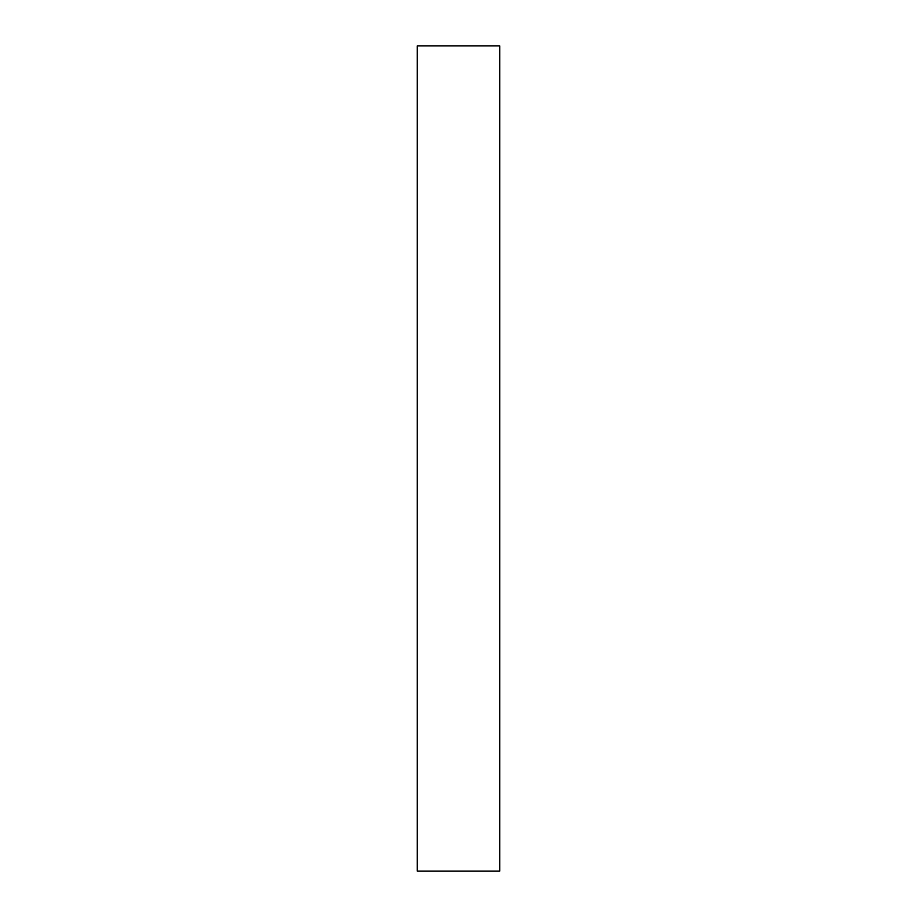 <?xml version="1.0" encoding="UTF-8"?>
<svg xmlns="http://www.w3.org/2000/svg" width="917" height="917" viewBox="0 0 917 917"><rect width="100%" height="100%" fill="white"/><g stroke="black" fill="none" stroke-linecap="round" stroke-linejoin="round"><path stroke-width="0.69" stroke-dasharray="4.58 3.44" d="M499.765 871.15L499.765 45.85M417.235 871.15L417.235 45.85"/><path stroke-width="1.38" d="M499.765 458.5L499.765 871.15L417.235 871.15L417.235 45.85L499.765 45.85L499.765 458.5"/></g></svg>
